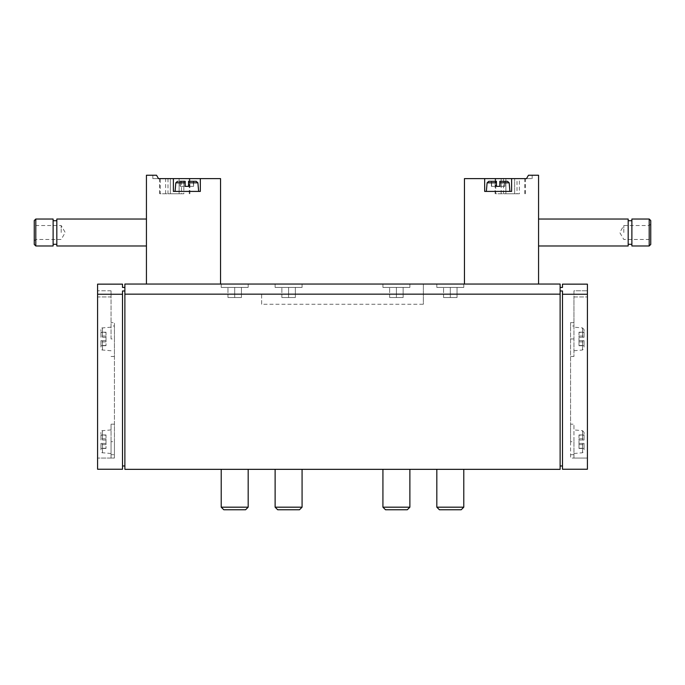 <?xml version="1.0" encoding="UTF-8"?>
<svg xmlns="http://www.w3.org/2000/svg" width="685" height="685" viewBox="0 0 685 685"><rect width="100%" height="100%" fill="white"/><g stroke="black" fill="none" stroke-linecap="round" stroke-linejoin="round"><path stroke-width="0.51" stroke-dasharray="3.42 2.57" d="M528.46 175.24L526.517 178.605L528.46 175.24L526.517 178.605L532.168 178.605L464.456 178.605L464.456 284.052L538.564 284.052L538.564 175.24L528.46 175.24M156.54 175.24L158.483 178.605L156.54 175.24L146.436 175.24L146.436 284.052L220.544 284.052L220.544 178.605L158.483 178.605L156.54 175.24M100.952 332.439L100.952 336.044L100.952 332.225L106.004 332.225L106.004 336.044L106.004 332.439L100.952 332.439M100.952 337.277L100.952 329.596L100.952 337.277L106.004 337.277L106.004 340.65L106.004 337.277L102.493 337.277L106.004 337.277L106.004 336.044L106.004 337.277L100.952 337.277M100.952 340.65L102.493 340.65L100.952 340.65L100.952 348.322L100.952 340.65L100.952 341.883L100.952 340.65L106.004 340.65L102.493 340.65L106.004 340.65L106.004 345.702L106.004 340.65L100.952 340.65M100.952 435.189L100.952 438.794L100.952 434.975L106.004 434.975L106.004 438.794L106.004 435.189L100.952 435.189M100.952 440.027L100.952 432.346L100.952 440.027L106.004 440.027L106.004 443.401L106.004 440.027L102.493 440.027L106.004 440.027L106.004 438.794L106.004 440.027L100.952 440.027M100.952 443.401L102.493 443.401L100.952 443.401L100.952 451.072L100.952 443.401L100.952 444.633L100.952 443.401L106.004 443.401L102.493 443.401L106.004 443.401L106.004 448.452L106.004 443.401L100.952 443.401M584.048 443.401L582.507 443.401L584.048 443.401L584.048 451.072L584.048 443.401L584.048 444.633L584.048 443.401L578.996 443.401L578.996 440.027L578.996 443.401L582.507 443.401L578.996 443.401L578.996 448.452L578.996 443.401L584.048 443.401M584.048 435.189L584.048 438.794L584.048 434.975L578.996 434.975L578.996 438.794L578.996 435.189L584.048 435.189M584.048 440.027L584.048 432.346L584.048 440.027L578.996 440.027L584.048 440.027L578.996 440.027L578.996 438.794L578.996 440.027L584.048 440.027M584.048 340.65L582.507 340.65L584.048 340.65L584.048 348.322L584.048 340.65L584.048 341.883L584.048 340.65L578.996 340.65L578.996 337.277L578.996 340.65L582.507 340.65L578.996 340.65L578.996 345.702L578.996 340.65L584.048 340.65M584.048 332.439L584.048 336.044L584.048 332.225L578.996 332.225L578.996 336.044L578.996 332.439L584.048 332.439M584.048 337.277L584.048 329.596L584.048 337.277L578.996 337.277L584.048 337.277L578.996 337.277L578.996 336.044L578.996 337.277L584.048 337.277M499.827 186.354L499.827 181.302L499.827 186.354L499.827 181.302L499.827 186.354L504.665 186.354L504.665 181.302L501.06 181.302L504.879 181.302L499.827 181.302L504.879 181.302L504.665 186.354L501.06 186.354L504.665 186.354L504.665 181.302L504.879 186.354L496.454 186.354L499.827 186.354L499.827 181.302L507.508 181.302L499.827 181.302L507.508 181.302L509.186 182.835L499.827 182.835L499.827 186.354L496.454 186.354L496.454 181.302L496.454 182.835L496.454 181.302L488.782 181.302L496.454 181.302L491.402 181.302L496.454 181.302L496.454 186.354L491.402 186.354L496.454 186.354L495.221 186.354L495.221 181.302L491.616 181.302L491.402 186.354L495.221 186.354L495.221 181.302L495.221 186.354L491.616 186.354L491.616 181.302M188.546 186.354L188.546 181.302L188.546 186.354L193.384 186.354L188.546 186.354L189.779 186.354L188.546 186.354L188.546 181.302L188.546 182.835L188.546 181.302L196.218 181.302L188.546 181.302L188.546 186.354L185.173 186.354L188.546 186.354L188.546 181.302L196.218 181.302L197.897 182.835L188.546 182.835L197.897 182.835L188.546 182.835L188.546 186.354L185.173 186.354L185.173 181.302L177.492 181.302L185.173 181.302L180.121 181.302L185.173 181.302L180.121 181.302L180.121 186.354L183.94 186.354L180.335 186.354L180.335 181.302L180.121 186.354L180.121 181.302M111.056 338.964L111.056 290.791L111.056 296.947L97.587 296.947L97.587 458.051L97.587 290.791L97.587 296.947L111.056 296.947L111.056 338.964L114.429 338.964L114.429 322.626L111.056 322.626L114.429 322.626L114.429 325.992L111.056 325.992M111.056 441.714L111.056 424.195L111.056 458.051L111.056 441.714L114.429 441.714L114.429 458.051L97.587 458.051L111.056 458.051L111.056 454.686L111.056 458.051L114.429 458.051L114.429 454.686L111.056 454.686M573.944 441.714L573.944 458.051L573.944 454.686L573.944 458.051L587.413 458.051L587.413 296.947L587.413 458.051L573.944 458.051L573.944 424.195L573.944 441.714L570.571 441.714L570.571 424.195L573.944 424.195L570.571 424.195L570.571 325.992L573.944 325.992L573.944 296.947L587.413 296.947L587.413 290.791L587.413 296.947L573.944 296.947L573.944 290.791L587.413 290.791L573.944 290.791L573.944 356.483L570.571 356.483L573.944 356.483L573.944 325.992M124.876 287.417L122.512 287.417L122.512 284.147L97.587 284.147L97.587 469.242L122.512 469.242L122.512 290.979L122.512 465.971L122.512 290.979L124.876 290.979L124.876 465.971L124.876 290.979M124.876 294.156L124.876 469.336L560.124 469.336L560.124 284.052L423.356 284.052L423.356 304.26L261.644 304.26L261.644 294.156L124.876 294.156L124.876 284.052L423.356 284.052L423.356 304.26M560.124 294.156L423.356 294.156M464.456 284.052L538.564 284.052M146.436 284.052L220.544 284.052M409.878 284.052L382.924 284.052L409.878 284.052L409.878 287.417L382.924 287.417L409.878 287.417M302.076 284.052L275.122 284.052L302.076 284.052L302.076 287.417L275.122 287.417L302.076 287.417M463.779 284.052L436.825 284.052L463.779 284.052L463.779 287.417L436.825 287.417L463.779 287.417M248.175 284.052L221.221 284.052L248.175 284.052L248.175 287.417L221.221 287.417L248.175 287.417M261.644 304.26L261.644 294.156M122.512 465.971L124.876 465.971M396.401 469.336L409.878 469.336L396.401 469.336M288.599 469.336L302.076 469.336L288.599 469.336M450.302 469.336L463.779 469.336L450.302 469.336M234.698 469.336L221.221 469.336L234.698 469.336M560.124 290.979L562.488 290.979L562.488 469.242L587.413 469.242L587.413 284.147L562.488 284.147L562.488 287.417L560.124 287.417L560.124 465.971L560.124 287.417M562.488 465.971L560.124 465.971M97.587 294.242L122.512 294.242M587.413 294.242L562.488 294.242M245.59 509.76L223.807 509.76M248.175 507.183L221.221 507.183M461.193 509.76L439.41 509.76M463.779 507.183L436.825 507.183M299.491 509.76L277.708 509.76M302.076 507.183L275.122 507.183M407.292 509.76L385.509 509.76M409.878 507.183L382.924 507.183M234.698 287.417L227.959 287.417L241.437 287.417L234.698 287.417L234.698 297.53L241.437 297.53L241.437 287.417L241.437 297.53L234.698 297.53L234.698 287.417M450.302 287.417L443.563 287.417L457.041 287.417L450.302 287.417L450.302 297.53L457.041 297.53L457.041 287.417L457.041 297.53L450.302 297.53L450.302 287.417M288.599 287.417L281.86 287.417L295.338 287.417L288.599 287.417L288.599 297.53L295.338 297.53L295.338 287.417L295.338 297.53L288.599 297.53L288.599 287.417M396.401 287.417L389.662 287.417L403.14 287.417L396.401 287.417L396.401 297.53L403.14 297.53L403.14 287.417L403.14 297.53L396.401 297.53L396.401 287.417M227.959 297.53L227.959 287.417L227.959 297.53L234.698 297.53L227.959 297.53M443.563 297.53L443.563 287.417L443.563 297.53L450.302 297.53L443.563 297.53M281.86 297.53L281.86 287.417L281.86 297.53L288.599 297.53L281.86 297.53M389.662 297.53L389.662 287.417L389.662 297.53L396.401 297.53L389.662 297.53M146.436 232.506L146.436 219.029L146.436 232.506M158.483 178.605L152.832 178.605L158.483 178.605M160.221 178.605L189.891 178.605L160.221 178.605L160.221 193.769L179.11 193.769L179.11 178.605L179.11 193.769L183.837 193.769L183.837 178.605M173.382 178.605L173.382 191.406L200.337 191.406L173.382 191.406L173.382 178.605L173.382 191.406L200.337 191.406L200.337 178.605M538.564 232.506L538.564 219.029L538.564 232.506M495.752 178.605L525.429 178.605L495.752 178.605L495.752 193.769L514.649 193.769L514.649 178.605L514.649 193.769L519.376 193.769L519.376 178.605M484.663 178.605L484.663 191.406L511.618 191.406L484.663 191.406L484.663 178.605L484.663 191.406L511.618 191.406L511.618 178.605M570.571 441.714L570.571 458.051L573.944 458.051L570.571 458.051L570.571 322.626L573.944 322.626L570.571 322.626L570.571 325.992M114.429 338.964L114.429 356.483L111.056 356.483L114.429 356.483L114.429 454.686M114.429 441.714L114.429 424.195L111.056 424.195L114.429 424.195L114.429 325.992M111.056 290.791L97.587 290.791L111.056 290.791M186.859 191.406L198.65 191.406L186.859 191.406M498.141 191.406L509.931 191.406L498.141 191.406M193.384 181.302L189.779 181.302L193.598 181.302L193.598 186.354L193.384 181.302L193.598 186.354L189.779 186.354L189.779 181.302L189.779 186.354L193.384 186.354L193.384 181.302M175.069 191.406L175.814 182.835L185.173 182.835L175.814 182.835L185.173 182.835L185.173 186.354L183.94 186.354L185.173 186.354L185.173 181.302L185.173 186.354L183.94 186.354L183.94 181.302L183.94 186.354L180.335 186.354L185.173 186.354L185.173 181.302M488.782 181.302L487.103 182.835L496.454 182.835L487.103 182.835L496.454 182.835L496.454 186.354L496.454 181.302L496.454 186.354L495.221 186.354L495.221 181.302M501.06 186.354L501.06 181.302L501.06 186.354M189.779 186.354L189.779 181.302L189.779 186.354M183.94 186.354L183.94 181.302L183.94 186.354M180.335 186.354L180.335 181.302L180.335 186.354M100.952 448.238L100.952 444.633L100.952 448.452L106.004 448.238L100.952 448.238M584.048 345.488L584.048 341.883L584.048 345.702L578.996 345.488L584.048 345.488M100.952 345.488L100.952 341.883L100.952 345.702L106.004 345.488L100.952 345.488M584.048 448.238L584.048 444.633L584.048 448.452L578.996 448.238L584.048 448.238M578.996 341.883L584.048 341.883L578.996 341.883M578.996 336.044L584.048 336.044L578.996 336.044M578.996 444.633L584.048 444.633L578.996 444.633M578.996 438.794L584.048 438.794L578.996 438.794M106.004 444.633L100.952 444.633L106.004 444.633M106.004 438.794L100.952 438.794L106.004 438.794M106.004 341.883L100.952 341.883L106.004 341.883M106.004 336.044L100.952 336.044L106.004 336.044M56.821 245.983L56.821 219.029M34.25 244.434L34.25 220.579M34.25 232.506L34.25 224.081L34.25 232.506M35.8 245.983L35.8 219.029M53.113 245.983L53.113 219.029M53.113 232.506L53.113 220.716L53.113 232.506M56.821 232.506L56.821 220.716L56.821 232.506M628.179 245.983L628.179 219.029M628.179 232.506L628.179 220.716L628.179 232.506M631.887 245.983L631.887 219.029M649.2 245.983L649.2 219.029M650.75 244.434L650.75 220.579M650.75 232.506L650.75 224.081L650.75 232.506M35.706 232.506L35.706 225.545L35.706 232.506M61.205 232.506L61.205 225.545L61.205 232.506M623.795 232.506L623.795 225.545L623.795 232.506M649.294 232.506L649.294 225.545L649.294 232.506M183.837 193.769L160.221 193.769M165.624 193.769L165.624 178.605M189.248 193.769L189.248 178.605M170.351 193.769L170.351 178.605L170.351 193.769M181.465 193.769L167.996 193.769L181.465 193.769L181.465 178.605L167.996 178.605L181.465 178.605M519.376 193.769L495.752 193.769M501.163 193.769L501.163 178.605M524.779 193.769L524.779 178.605M505.89 193.769L505.89 178.605L505.89 193.769M517.004 193.769L503.535 193.769L517.004 193.769L517.004 178.605L503.535 178.605L517.004 178.605M102.493 340.65L102.493 350.001L102.493 340.65M102.493 443.401L102.493 452.751L102.493 443.401M582.507 443.401L582.507 452.751L582.507 443.401M582.507 340.65L582.507 350.001L582.507 340.65M570.571 454.686L573.944 454.686M570.571 338.964L573.944 338.964M509.186 182.835L499.827 182.835L509.186 182.835L509.931 191.406M102.493 440.027L102.493 430.668L102.493 440.027M582.507 337.277L582.507 327.918L582.507 337.277M102.493 337.277L102.493 327.918L102.493 337.277M582.507 440.027L582.507 430.668L582.507 440.027M111.056 350.754L102.493 350.001C102.133 350.309 101.62 349.744 100.952 348.322M111.056 453.504L102.493 452.751C102.159 453.068 101.645 452.511 100.952 451.072M573.944 453.504L582.507 452.751L584.048 451.072M573.944 350.754L582.507 350.001L584.048 348.322M221.221 287.417L221.221 284.052M436.825 287.417L436.825 284.052M275.122 287.417L275.122 284.052M382.924 287.417L382.924 284.052M197.897 182.835L198.65 191.406M175.814 182.835L177.492 181.302M487.103 182.835L486.35 191.406M193.598 186.354L193.598 181.302L193.598 186.354M491.402 186.354L491.402 181.302L491.402 186.354M504.879 186.354L504.879 181.302L504.879 186.354M111.056 429.923L102.493 430.668C102.159 430.36 101.645 430.916 100.952 432.346M584.048 329.596L582.507 327.918L573.944 327.173M111.056 327.173L102.493 327.918C102.133 327.618 101.62 328.183 100.952 329.596M584.048 432.346L582.507 430.668L573.944 429.923M578.996 345.702L584.048 345.702M578.996 332.225L584.048 332.225M578.996 448.452L584.048 448.452M578.996 434.975L584.048 434.975M106.004 448.452L100.952 448.452M106.004 434.975L100.952 434.975M106.004 345.702L100.952 345.702M106.004 332.225L100.952 332.225M34.25 240.932L35.706 239.467L61.205 239.467L65.221 232.506L61.205 225.545L35.706 225.545L34.25 224.081M650.75 224.081L649.294 225.545L623.795 225.545L619.779 232.506L623.795 239.467L649.294 239.467L650.75 240.932M159.571 193.769L159.571 178.605M189.891 193.769L189.891 178.605M167.996 178.605L167.996 193.769M495.109 193.769L495.109 178.605M525.429 193.769L525.429 178.605M503.535 178.605L503.535 193.769M152.832 175.24L152.832 178.605M532.168 175.24L532.168 178.605"/><path stroke-width="1.03" d="M538.564 284.052L538.564 175.24L528.46 175.24L526.517 178.605L464.456 178.605L464.456 284.052M220.544 284.052L220.544 178.605L158.483 178.605L156.54 175.24L146.436 175.24L146.436 284.052M507.508 181.302L499.827 181.302L499.827 186.354L499.827 182.835L509.186 182.835L507.508 181.302M495.221 181.302L488.782 181.302L487.103 182.835L496.454 182.835L496.454 186.354L496.454 181.302L496.454 186.354L499.827 186.354M488.782 181.302L491.616 181.302M197.897 182.835L188.546 182.835L188.546 186.354L188.546 181.302L196.218 181.302L197.897 182.835L198.65 191.406M180.121 181.302L185.173 181.302L185.173 186.354L188.546 186.354M124.876 290.979L122.512 290.979L122.512 469.242L97.587 469.242L97.587 284.147L122.512 284.147L122.512 287.417L124.876 287.417M560.124 294.156L560.124 284.052L124.876 284.052L124.876 469.336L560.124 469.336L560.124 294.156L124.876 294.156M122.512 465.971L124.876 465.971M560.124 287.417L562.488 287.417L562.488 284.147L587.413 284.147L587.413 294.242L562.488 294.242L562.488 290.979L560.124 290.979M562.488 465.971L560.124 465.971M587.413 294.242L587.413 469.242L562.488 469.242L562.488 294.242M97.587 294.242L122.512 294.242M248.175 507.183L221.221 507.183L223.807 509.76L245.59 509.76L248.175 507.183L248.175 469.336M463.779 507.183L436.825 507.183L439.41 509.76L461.193 509.76L463.779 507.183L463.779 469.336M302.076 507.183L275.122 507.183L277.708 509.76L299.491 509.76L302.076 507.183L302.076 469.336M409.878 507.183L382.924 507.183L385.509 509.76L407.292 509.76L409.878 507.183L409.878 469.336M173.382 178.605L173.382 191.406L200.337 191.406L200.337 178.605M484.663 178.605L484.663 191.406L511.618 191.406L511.618 178.605M185.173 181.302L185.173 186.354L185.173 182.835L175.814 182.835L175.069 191.406M146.436 219.029L56.821 219.029L56.821 245.983L146.436 245.983M35.8 219.029L34.25 220.579L34.25 244.434L35.8 245.983L53.113 245.983L53.113 219.029L35.8 219.029L35.8 245.983M538.564 219.029L628.179 219.029L628.179 245.983L538.564 245.983M631.887 219.029L631.887 245.983L649.2 245.983L649.2 219.029L631.887 219.029M649.2 219.029L650.75 220.579L650.75 244.434L649.2 245.983M221.221 507.183L221.221 469.336M436.825 507.183L436.825 469.336M275.122 507.183L275.122 469.336M382.924 507.183L382.924 469.336M175.814 182.835L177.492 181.302M487.103 182.835L486.35 191.406M509.186 182.835L509.931 191.406M53.113 244.297L56.821 244.297M53.113 220.716L56.821 220.716M628.179 244.297L631.887 244.297M628.179 220.716L631.887 220.716"/></g></svg>
